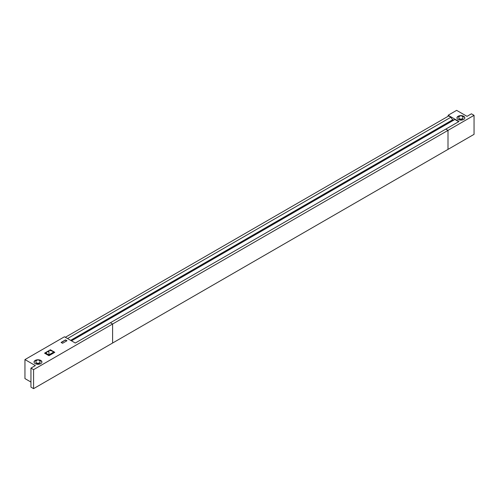 <?xml version="1.0" encoding="UTF-8"?>
<svg xmlns="http://www.w3.org/2000/svg" width="499" height="499" viewBox="0 0 499 499"><rect width="100%" height="100%" fill="white"/><g stroke="black" fill="none" stroke-linecap="round" stroke-linejoin="round"><path stroke-width="0.75" d="M448.152 116.267L448.152 115.25L458.98 121.507L110.41 322.747L112.606 324.013L112.606 343.025L448.002 149.388L448.002 130.376L448.002 149.388L474.05 134.35L474.05 115.338L448.002 130.376L445.807 129.11L448.002 130.376L112.606 324.013L110.41 322.747L75.287 343.025L64.458 336.775L24.95 359.586L35.342 365.58L30.95 368.119L33.583 369.64L33.583 388.646L112.606 343.025L112.606 324.013L33.583 369.64M65.488 339.9L66.947 340.742L62.556 343.281L61.096 342.433L65.488 339.9L61.389 342.601M40.756 360.428A3.93 2.27 180 0 1 41.904 362.037A3.93 2.27 180 0 1 37.974 364.307A3.93 2.27 180 0 1 34.044 362.037A3.93 2.27 180 0 1 36.471 359.935A3.93 2.27 180 0 1 40.756 360.428M44.561 353.161L50.411 349.787L54.803 352.319L48.952 355.7L44.561 353.161M448.152 115.25L456.635 110.354L467.027 116.348L471.418 113.816L474.05 115.338M463.658 116.267A3.93 2.27 180 0 1 464.812 117.87A3.93 2.27 180 0 1 460.883 120.14A3.93 2.27 180 0 1 456.947 117.87A3.93 2.27 180 0 1 459.373 115.774A3.93 2.27 180 0 1 463.658 116.267M30.95 368.119L30.95 387.124L33.583 388.646M24.95 359.586L24.95 378.591L30.95 382.059M67.533 338.547L450.928 117.196A3.106 1.79 -120 0 0 452.867 119.666L452.936 119.71A3.106 1.79 -120 0 0 453.965 120.003M458.687 121.675L454.882 119.479L71.482 340.829M450.928 117.196L448.732 115.93L65.338 337.28M66.654 340.911L65.488 340.237M40.02 362.205A2.071 1.198 180 0 1 40.045 362.374L40.045 362.037A2.071 2.071 0 0 0 39.009 360.241A2.071 2.071 0 0 0 35.903 362.037A2.071 1.198 0 0 0 37.974 363.228A2.071 1.198 0 0 0 40.045 362.037A2.071 1.198 180 0 1 37.974 363.228A2.071 1.198 180 0 1 35.903 362.037L35.903 362.374A2.071 1.198 180 0 1 35.928 362.205M40.045 362.374A2.071 1.198 180 0 1 37.974 363.565A2.071 1.198 180 0 1 35.903 362.374M41.897 362.205A3.93 2.27 0 0 0 40.756 360.765A3.93 2.27 0 0 0 38.847 360.159M37.101 360.159A3.93 2.27 0 0 0 34.051 362.205M462.929 118.038A2.071 1.198 180 0 1 462.947 118.207L462.947 117.87A2.071 2.071 0 0 0 461.912 116.08A2.071 2.071 0 0 0 458.812 117.87A2.071 1.198 0 0 0 460.883 119.068A2.071 1.198 0 0 0 462.947 117.87A2.071 1.198 180 0 1 460.883 119.068A2.071 1.198 180 0 1 458.812 117.87L458.812 118.207A2.071 1.198 180 0 1 458.831 118.038M462.947 118.207A2.071 1.198 180 0 1 460.883 119.404A2.071 1.198 180 0 1 458.812 118.207M464.8 118.038A3.93 2.27 0 0 0 463.658 116.604A3.93 2.27 0 0 0 461.756 115.999M460.003 115.999A3.93 2.27 0 0 0 456.959 118.038M50.411 349.787L50.411 350.629L52.482 351.121L53.337 352.319L48.952 354.851L48.952 351.471L46.881 351.97L46.02 353.161L48.952 355.188L46.02 353.504L48.952 354.851L53.337 352.656L48.952 355.188M46.232 352.537L44.854 353.329M54.51 352.487L53.131 351.689M50.411 350.629L50.411 349.93L52.482 351.121M70.646 340.343L452.867 119.666M452.936 119.71L70.715 340.387M50.411 349.93L46.881 351.97"/></g></svg>
